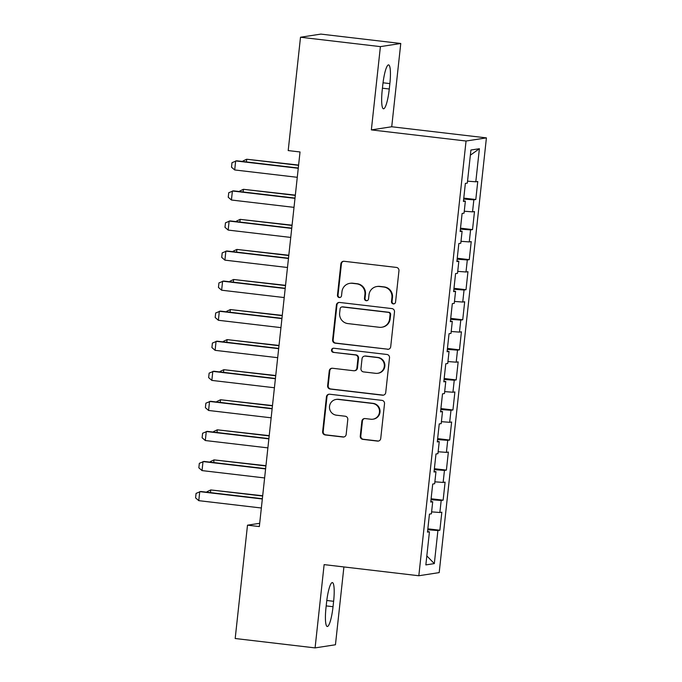 <?xml version="1.0" encoding="UTF-8"?>
<svg xmlns="http://www.w3.org/2000/svg" width="682" height="682" viewBox="0 0 682 682"><rect width="100%" height="100%" fill="white"/><g stroke="black" fill="none" stroke-linecap="round" stroke-linejoin="round"><path stroke-width="1.02" d="M393.301 303.899A2.08 2.046 -98.8 0 0 395.56 302.066L398.961 270.711A2.975 2.924 -98.8 0 0 396.378 267.421L344.095 261.283A2.975 2.924 -98.8 0 0 340.872 263.891L337.462 295.246A2.08 2.046 -98.8 0 0 339.815 297.54A2.08 2.046 -98.8 0 0 341.529 295.724L341.972 291.666A9.514 9.343 -98.8 0 1 352.287 283.311L356.652 283.823A9.514 9.343 -98.8 0 1 364.921 294.36L364.478 298.418A2.08 2.046 -98.8 0 0 366.822 300.711A2.08 2.046 -98.8 0 0 368.544 298.895L368.988 294.837A9.514 9.343 -98.8 0 1 379.303 286.491L383.659 287.003A9.514 9.343 -98.8 0 1 391.928 297.531L391.494 301.589A2.08 2.046 -98.8 0 0 393.301 303.899M376.831 286.534L377.385 286.449A9.514 9.343 -98.8 0 1 379.857 286.406L384.213 286.917A9.514 9.343 -98.8 0 1 392.482 297.446L392.039 301.504A2.08 2.046 -98.8 0 0 394.111 303.822M343.6 261.266A2.975 2.924 -98.8 0 0 341.418 263.806L338.016 295.161A2.08 2.046 -98.8 0 0 340.088 297.48M349.815 283.362L350.369 283.277A9.514 9.343 -98.8 0 1 352.841 283.226L357.197 283.738A9.514 9.343 -98.8 0 1 365.467 294.274L365.023 298.332A2.08 2.046 -98.8 0 0 367.095 300.651M360.258 436.071A2.975 2.924 -98.8 0 0 362.841 439.361L377.513 441.092A2.975 2.924 -98.8 0 0 380.735 438.475L384.52 403.659A2.975 2.924 -98.8 0 0 381.937 400.368L329.653 394.222A2.975 2.924 -98.8 0 0 326.431 396.83L322.646 431.655A2.975 2.924 -98.8 0 0 325.229 434.945L342.944 437.026A2.975 2.924 -98.8 0 0 346.175 434.417L347.794 419.515A2.975 2.924 -98.8 0 0 345.203 416.225L336.422 415.193A7.954 7.817 -98.8 0 1 336.073 399.439A7.954 7.817 -98.8 0 1 338.136 399.405L372.56 403.446A7.954 7.817 -98.8 0 1 372.909 419.2A7.954 7.817 -98.8 0 1 370.838 419.234L365.1 418.56A2.975 2.924 -98.8 0 0 361.878 421.169L360.258 436.071L360.812 435.986A2.975 2.924 -98.8 0 0 363.395 439.276L378.067 441.007A2.975 2.924 -98.8 0 0 378.561 441.015M259.339 526.564L300.029 151.967L288.196 150.577L300.506 37.237L380.403 46.623L371.358 129.895L466.053 141.021L418.825 575.744L324.129 564.619L315.084 647.9L235.188 638.514L247.498 525.174L259.339 526.564M387.478 349.312A2.975 2.924 -98.8 0 0 390.709 346.703L394.494 311.879A2.975 2.924 -98.8 0 0 391.903 308.588L339.619 302.45A2.975 2.924 -98.8 0 0 336.397 305.059L332.611 339.883A2.975 2.924 -98.8 0 0 335.194 343.174L388.032 349.227A2.975 2.924 -98.8 0 0 388.527 349.244M389.507 357.769L385.722 392.593A2.975 2.924 -98.8 0 1 382.5 395.202L330.216 389.055A2.975 2.924 -98.8 0 1 327.633 385.765L329.253 370.863A2.975 2.924 -98.8 0 1 332.475 368.254L353.677 370.744A2.975 2.924 -98.8 0 0 356.899 368.135L357.973 358.246A2.975 2.924 -98.8 0 0 355.39 354.955L333.319 352.364A2.08 2.046 -98.8 0 1 333.225 348.246A2.08 2.046 -98.8 0 1 333.762 348.229L386.924 354.478A2.975 2.924 -98.8 0 1 389.507 357.769M466.053 141.021L486.419 137.883L439.191 572.607L418.825 575.744M463.769 198.112L475.797 199.528L477.758 181.489L475.806 181.787L479.395 148.719L470.921 150.023L467.323 183.1L465.371 183.398L463.41 201.437L465.363 201.13L464.058 213.159L462.106 213.457L460.145 231.496L462.098 231.198L460.793 243.227L458.841 243.525L456.88 261.564L458.833 261.266L457.528 273.286L455.576 273.593L453.615 291.623L455.567 291.325L454.263 303.354L452.311 303.652L450.35 321.691L452.302 321.393L450.998 333.413L449.037 333.72L447.085 351.759L449.037 351.452L447.733 363.48L445.772 363.779L443.812 381.818L445.772 381.519L444.459 393.548L442.507 393.846L440.546 411.885L442.507 411.578L441.194 423.607L439.242 423.906L437.281 441.945L439.234 441.646L437.929 453.675L435.977 453.973L434.016 472.012L435.969 471.714L434.664 483.734L432.712 484.041L430.751 502.071L432.703 501.773L431.399 513.802L429.447 514.1L427.486 532.139L429.438 531.841L427.554 531.5M475.797 199.528L473.845 199.826L472.532 211.855L464.272 211.232M460.503 228.18L472.532 229.595L474.493 211.556L472.532 211.855M472.532 229.595L470.58 229.894L469.267 241.922L460.998 241.3M457.238 258.248L469.267 259.654L471.228 241.616L469.267 241.922M469.267 259.654L467.306 259.961L466.002 271.982L457.733 271.368M453.973 288.307L466.002 289.722L467.954 271.683L466.002 271.982M466.002 289.722L464.041 290.021L462.737 302.049L454.468 301.427M450.708 318.375L462.728 319.781L464.689 301.742L462.737 302.049M462.728 319.781L460.776 320.088L459.472 332.108L451.203 331.495M447.443 348.434L459.463 349.849L461.424 331.81L459.472 332.108M459.463 349.849L457.511 350.147L456.207 362.176L447.938 361.554M444.178 378.501L456.198 379.917L458.159 361.878L456.207 362.176M456.198 379.917L454.246 380.215L452.942 392.235L444.673 391.621M440.913 408.561L452.933 409.976L454.894 391.937L452.942 392.235M452.933 409.976L450.981 410.274L449.677 422.303L441.407 421.681M437.648 438.628L449.668 440.043L451.629 422.005L449.677 422.303M449.668 440.043L447.716 440.342L446.412 452.371L438.142 451.748M434.374 468.696L446.403 470.103L448.364 452.064L446.412 452.371M446.403 470.103L444.451 470.409L443.138 482.43L434.877 481.816M431.109 498.755L443.138 500.17L445.099 482.131L443.138 482.43M443.138 500.17L441.186 500.469L439.873 512.497L431.612 511.875M427.844 528.823L439.873 530.229L441.834 512.191L439.873 512.497M439.873 530.229L437.912 530.536L434.323 563.605L425.849 564.909L429.438 531.841M432.703 501.773L430.819 501.432M437.912 530.536L427.742 529.769M434.323 563.605L426.821 555.898M435.969 471.714L434.084 471.373M441.186 500.469L431.007 499.71M439.234 441.646L437.35 441.305M444.451 470.409L434.272 469.642M442.507 411.578L440.615 411.246M447.716 440.342L437.537 439.583M445.772 381.519L443.888 381.178M450.981 410.274L440.811 409.515M449.037 351.452L447.153 351.119M454.246 380.215L444.076 379.448M452.302 321.393L450.418 321.052M457.511 350.147L447.341 349.389M455.567 291.325L453.683 290.992M460.776 320.088L450.606 319.321M458.833 261.266L456.949 260.925M464.041 290.021L453.871 289.262M462.098 231.198L460.214 230.857M467.306 259.961L457.136 259.194M465.363 201.13L463.479 200.798M470.58 229.894L460.401 229.135M473.845 199.826L463.666 199.067M259.689 523.299L247.498 525.174M315.084 647.9L335.45 644.763L343.907 566.947M371.358 129.895L391.724 126.758L400.769 43.486L380.403 46.623M400.769 43.486L320.872 34.1L300.506 37.237M391.724 126.758L486.419 137.883M479.395 148.719L470.358 155.181M475.806 181.787L467.537 181.173M389.865 83.596A19.377 3.436 96.7 0 0 388.604 64.892A19.377 3.436 96.7 0 0 382.815 84.679L382.227 90.092A19.377 3.436 96.7 0 0 383.489 108.788A19.377 3.436 96.7 0 0 389.277 89.001L389.865 83.596L383.037 82.795M325.987 607.79A19.377 3.436 96.7 0 0 327.249 626.494A19.377 3.436 96.7 0 0 333.038 606.707L333.626 601.294A19.377 3.436 96.7 0 0 332.364 582.59A19.377 3.436 96.7 0 0 326.576 602.377L325.987 607.79M339.125 302.433A2.975 2.924 -98.8 0 0 336.951 304.973L333.166 339.798A2.975 2.924 -98.8 0 0 335.749 343.089L388.032 349.227M390.07 314.649A2.08 2.046 -98.8 0 0 388.263 312.347L342.373 306.951A2.08 2.046 -98.8 0 0 340.113 308.784L339.645 313.064A9.514 9.343 -98.8 0 0 347.914 323.592L379.286 327.283A9.514 9.343 -98.8 0 0 389.61 318.929L390.07 314.649L390.624 314.564A2.08 2.046 -98.8 0 0 388.817 312.262L388.263 312.347M341.827 306.968L342.381 306.883A2.08 2.046 -98.8 0 1 342.918 306.866L388.817 312.262M381.758 327.232L382.312 327.147A9.514 9.343 -98.8 0 0 390.155 318.844L389.61 318.929M390.624 314.564L390.155 318.844M331.981 368.237A2.975 2.924 -98.8 0 0 329.798 370.778L328.178 385.68A2.975 2.924 -98.8 0 0 330.761 388.979L383.045 395.117A2.975 2.924 -98.8 0 0 383.54 395.134M354.452 370.735L354.998 370.65A2.975 2.924 -98.8 0 0 357.453 368.05L358.527 358.161A2.975 2.924 -98.8 0 0 355.944 354.87L333.319 352.364M333.507 348.221A2.08 2.046 -98.8 0 0 333.865 352.279M375.68 373.327A7.954 7.817 -98.8 0 0 384.35 365.296A7.954 7.817 -98.8 0 0 377.393 357.538L365.271 356.115A2.975 2.924 -98.8 0 0 362.04 358.723L360.966 368.612A2.975 2.924 -98.8 0 0 363.557 371.903L375.68 373.327M377.751 373.293L378.297 373.207A7.954 7.817 -98.8 0 0 377.947 357.453L377.393 357.538M364.495 356.132L365.049 356.047A2.975 2.924 -98.8 0 1 365.816 356.03L377.947 357.453M364.606 418.543A2.975 2.924 -98.8 0 0 362.432 421.084L360.812 435.986M372.909 419.2L373.455 419.115A7.954 7.817 -98.8 0 0 373.105 403.36L372.56 403.446M336.073 399.439L336.618 399.354A7.954 7.817 -98.8 0 1 338.69 399.32L373.105 403.36M329.159 394.205A2.975 2.924 -98.8 0 0 326.976 396.745L323.191 431.57A2.975 2.924 -98.8 0 0 325.783 434.86L343.498 436.94A2.975 2.924 -98.8 0 0 343.992 436.957M242.945 161.515L243.005 160.978L246.688 159.238L246.398 161.924M298.605 165.07L246.688 159.238L298.58 165.334M297.275 177.303L234.702 169.954L231.505 167.184L231.999 162.674L236.671 160.781L298.29 168.019M234.702 169.954L235.674 160.935L298.256 168.284M239.68 191.582L239.74 191.045L243.423 189.306L243.133 191.983M295.34 195.129L243.423 189.306L295.315 195.393M236.415 221.65L236.475 221.104L240.158 219.365L239.859 222.051M292.075 225.196L240.158 219.365L292.049 225.461M294.01 207.362L231.428 200.014L228.24 197.243L228.734 192.733L233.406 190.841L295.016 198.078M231.428 200.014L232.409 190.994L294.991 198.351M290.745 237.43L228.163 230.081L224.975 227.311L225.469 222.801L230.132 220.908L291.751 228.146M228.163 230.081L229.143 221.062L291.726 228.41M233.15 251.709L233.21 251.172L236.893 249.433L236.594 252.118M288.81 255.256L236.893 249.433L288.776 255.528M229.885 281.777L229.945 281.231L233.619 279.492L233.329 282.178M285.545 285.323L233.619 279.492L285.511 285.588M287.48 267.497L224.898 260.14L221.71 257.37L222.204 252.86L226.867 250.976L288.486 258.214M224.898 260.14L225.878 251.121L288.46 258.478M284.215 297.557L221.633 290.208L218.445 287.437L218.931 282.928L223.602 281.035L285.221 288.273M221.633 290.208L222.613 281.189L285.195 288.537M226.62 311.836L226.68 311.299L230.354 309.56L230.064 312.245M282.28 315.391L230.354 309.56L282.246 315.655M280.95 327.624L218.368 320.276L215.18 317.505L215.665 312.995L220.337 311.103L281.956 318.341M218.368 320.276L219.348 311.256L281.93 318.605M223.355 341.904L223.415 341.358L227.089 339.619L226.799 342.304M279.006 345.45L227.089 339.619L278.981 345.714M277.685 357.683L215.103 350.335L211.914 347.564L212.4 343.055L217.072 341.162L278.691 348.4M215.103 350.335L216.083 341.315L278.665 348.664M220.09 371.963L220.15 371.426L223.824 369.687L223.534 372.372M275.741 375.518L223.824 369.687L275.716 375.782M274.411 387.751L211.838 380.403L208.649 377.632L209.135 373.122L213.807 371.23L275.426 378.467M211.838 380.403L212.818 371.383L275.392 378.732M216.825 402.03L216.876 401.493L220.559 399.746L220.269 402.431M272.476 405.577L220.559 399.746L272.45 405.841M271.146 417.81L208.573 410.462L205.384 407.691L205.87 403.181L210.542 401.289L272.161 408.527M208.573 410.462L209.553 401.442L272.127 408.799M213.551 432.098L213.611 431.553L217.294 429.813L217.004 432.499M269.211 435.645L217.294 429.813L269.185 435.909M267.881 447.878L205.308 440.529L202.111 437.759L202.605 433.249L207.277 431.356L268.896 438.594M205.308 440.529L206.288 431.51L268.861 438.858M210.286 462.157L210.346 461.62L214.029 459.881L213.739 462.567M265.946 465.704L214.029 459.881L265.92 465.977M264.616 477.946L202.034 470.589L198.846 467.818L199.34 463.308L204.012 461.424L265.622 468.653M202.034 470.589L203.014 461.569L265.596 468.926M207.021 492.225L207.081 491.679L210.764 489.94L210.465 492.626M262.681 495.771L210.764 489.94L262.655 496.036M261.351 508.005L198.769 500.656L195.581 497.886L196.075 493.376L200.747 491.483L262.357 498.721M198.769 500.656L199.749 491.637L262.331 498.985M392.482 297.446L391.928 297.531M384.213 286.917L383.659 287.003M379.857 286.406L379.303 286.491M365.023 298.332L364.478 298.418M365.467 294.274L364.921 294.36M357.197 283.738L356.652 283.823M352.841 283.226L352.287 283.311M338.016 295.161L337.462 295.246M341.418 263.806L340.872 263.891M392.039 301.504L391.494 301.589M335.749 343.089L335.194 343.174M333.166 339.798L332.611 339.883M336.951 304.973L336.397 305.059M342.918 306.866L342.373 306.951M383.045 395.117L382.5 395.202M330.761 388.979L330.216 389.055M328.178 385.68L327.633 385.765M329.798 370.778L329.253 370.863M357.453 368.05L356.899 368.135M358.527 358.161L357.973 358.246M355.944 354.87L355.39 354.955M365.816 356.03L365.271 356.115M362.432 421.084L361.878 421.169M338.69 399.32L338.136 399.405M343.498 436.94L342.944 437.026M325.783 434.86L325.229 434.945M323.191 431.57L322.646 431.655M326.976 396.745L326.431 396.83M378.067 441.007L377.513 441.092M363.395 439.276L362.841 439.361M382.432 88.2L389.277 89.001M326.192 605.906L333.038 606.707M326.797 600.492L333.626 601.294"/></g></svg>

